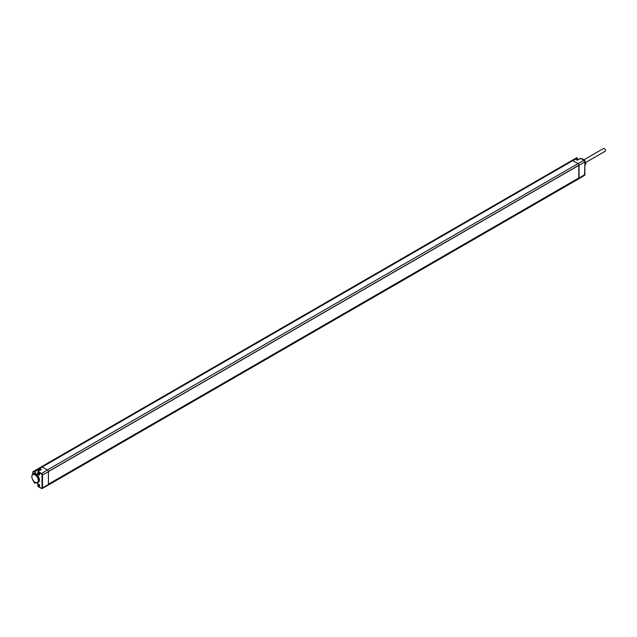 <?xml version="1.0" encoding="UTF-8"?>
<svg xmlns="http://www.w3.org/2000/svg" width="637" height="637" viewBox="0 0 637 637"><rect width="100%" height="100%" fill="white"/><g stroke="black" fill="none" stroke-linecap="round" stroke-linejoin="round"><path stroke-width="0.96" d="M37.201 482.822A2.365 1.362 60 0 1 37.894 484.797L37.965 486.509L37.894 484.789L37.894 486.357L41.501 488.444A1.417 0.82 -120 0 0 42.201 488.515A1.417 0.82 -120 0 0 42.504 487.862L48.412 484.502A1.489 0.86 60 0 1 48.388 484.757A1.489 0.86 60 0 1 48.101 485.187A1.489 0.86 60 0 1 48.101 485.195L578.73 178.838A1.489 0.86 -120 0 0 578.73 178.83A1.489 0.86 -120 0 0 579.009 178.408A1.489 0.86 -120 0 0 579.041 178.153L579.041 165.437A1.489 0.86 -120 0 0 579.009 165.15L48.396 471.531M35.226 482.352A4.865 2.811 -120 0 0 35.258 482.368A4.865 2.811 -120 0 0 37.702 482.639L38.411 482.241A4.873 2.811 -120 0 0 39.311 478.857A4.873 2.811 -120 0 0 36.795 474.605L35.513 473.793A4.873 2.811 -120 0 0 33.538 473.801L32.845 474.215A4.865 2.811 -120 0 0 31.85 476.468A4.865 2.811 -120 0 0 31.85 476.603M39.621 485.736A1.163 0.669 60 0 1 38.801 486.206A1.163 0.669 60 0 1 37.981 484.789A1.163 0.669 60 0 1 38.801 484.311A1.163 0.669 60 0 1 39.621 485.736M39.621 474.485A1.163 0.669 60 0 1 38.801 474.955A1.163 0.669 60 0 1 37.981 473.538A1.163 0.669 60 0 1 38.801 473.06A1.163 0.669 60 0 1 39.621 474.485M35.513 473.793A2.365 1.362 60 0 1 34.557 471.499L34.621 470.767L37.965 468.792L38.124 469.772A1.959 1.131 -120 0 0 38.515 471.109M34.557 471.499L35.019 471.499L34.621 470.767L33.156 471.611L32.766 474.262L32.758 472.758A1.585 0.916 -120 0 1 33.092 472.033L38.124 469.358M37.702 482.639A4.865 2.811 -120 0 0 38.467 478.745A4.865 2.811 -120 0 0 35.29 474.446A4.865 2.811 -120 0 0 32.845 474.215M35.258 482.368A4.865 2.811 -120 0 0 35.29 482.384L35.027 482.233A4.531 2.612 -120 0 0 38.26 480.402A4.531 2.612 -120 0 0 35.051 474.852A4.531 2.612 -120 0 0 31.85 476.739A4.531 2.612 -120 0 0 35.027 482.233A4.531 2.612 -120 0 0 35.051 482.249M32.798 479.868A1.585 0.916 -120 0 0 33.092 480.64L34.557 482.862A2.365 1.362 60 0 1 34.756 482.066M34.677 483.22L35.943 482.695M578.643 178.057L48.412 484.502L48.412 471.786A1.489 0.86 60 0 0 48.388 471.507L579.009 165.15A1.489 0.86 -120 0 0 577.982 163.605L572.822 160.628A1.991 1.147 -120 0 0 571.835 160.524A1.991 1.147 -120 0 0 571.827 160.532L41.206 466.881A1.991 1.147 60 0 1 42.201 466.977L47.361 469.963L583.842 160.285A1.417 0.82 60 0 1 584.846 162.021L584.846 174.737A1.417 0.82 60 0 1 584.559 175.39L578.73 178.83M578.786 165.357L578.818 177.962L48.428 484.176L48.428 471.595L578.985 165.238M48.388 484.757L578.922 178.225M48.101 485.195L42.201 488.515L37.965 486.509L41.262 488.308A1.091 0.629 -120 0 0 42.034 487.862L42.504 487.862L42.504 475.138A1.417 0.82 -120 0 0 41.501 473.402L37.957 471.444L37.798 473.291L37.957 471.444L41.023 469.58M40.887 469.772L38.124 471.452L37.894 473.426A2.365 1.362 60 0 1 36.795 474.605M577.863 159.688L576.947 157.657L574.542 159.011L576.947 157.657L577.345 158.366A2.397 1.385 -120 0 0 577.815 159.712M580.729 158.486L577.162 160.182L575.402 159.162L572.822 160.628L39.621 468.498A1.959 1.131 -120 0 0 38.642 468.402L574.423 159.067A1.959 1.131 60 0 1 574.431 159.067A1.959 1.131 60 0 1 575.402 159.162L577.162 160.07L580.267 158.478M576.947 157.657L577.345 158.366A2.062 1.194 60 0 0 577.743 159.752M580.498 158.35L584.01 160.269L580.498 158.35M578.818 165.373L48.428 471.595M581.533 158.836L581.796 158.693A3.726 2.15 60 0 1 582.011 158.669L584.424 160.062A3.726 2.15 60 0 1 584.647 160.333L585.849 163.446A3.726 2.15 60 0 1 585.849 163.741L584.647 165.461M584.941 163.972L585.849 163.446M584.941 164.266L585.849 163.741M39.613 485.577A0.82 0.478 60 0 1 38.634 484.407A0.82 0.478 60 0 1 38.937 484.399M39.613 474.326A0.82 0.478 60 0 1 38.634 473.156A0.82 0.478 60 0 1 38.937 473.148M585.65 162.515L605.15 151.256A1.6 0.924 -120 0 0 605.397 149.974A1.6 0.924 -120 0 0 604.354 148.564A1.6 0.924 -120 0 0 603.55 148.485L584.065 159.736M42.034 487.862L42.034 475.138A1.091 0.629 -120 0 0 41.262 473.809L37.894 471.866M37.894 473.426L37.487 474.079A2.03 1.17 -120 0 0 37.878 473.41M38.124 469.772L35.019 471.499A2.03 1.17 -120 0 0 35.919 473.554A2.03 1.17 -120 0 0 37.487 474.079M35.131 482.297A2.03 1.17 -120 0 0 35.019 482.87L35.592 482.551M37.129 482.838L37.886 484.534M584.846 174.474L579.041 178.153M42.034 475.138L48.412 471.786M41.262 473.809L47.361 469.963A1.489 0.86 60 0 1 48.388 471.507M38.053 469.119L38.642 468.402L37.965 468.792M40.8 469.716L39.39 468.904A1.624 0.94 -120 0 0 38.578 468.824M38.785 470.942A1.409 0.812 60 0 1 38.594 469.58A1.409 0.812 60 0 1 39.51 469.413A1.409 0.812 60 0 1 40.179 470.098M33.092 472.033L33.156 471.611A1.919 1.107 -120 0 0 33.148 471.619A1.919 1.107 -120 0 0 32.758 472.487L32.662 474.334M575.808 159.29L577.345 158.366M584.559 175.39L584.941 161.886L584.073 160.42A1.091 0.629 60 0 1 584.846 161.75L579.041 165.437M39.39 468.904L39.621 468.498L41.349 469.501L38.132 471.46M38.976 468.171A1.991 1.147 60 0 1 38.984 468.163A1.991 1.147 60 0 1 38.976 468.171L41.206 466.881M575.506 159.115L577.345 158.08M575.633 159.298L574.431 159.067L571.835 160.524M39.183 470.703A1.083 0.621 60 0 1 39.199 469.501A1.083 0.621 60 0 1 39.51 469.461M32.662 479.398L34.502 483.204L36.078 482.742M39.199 469.501L40.123 470.13"/></g></svg>
